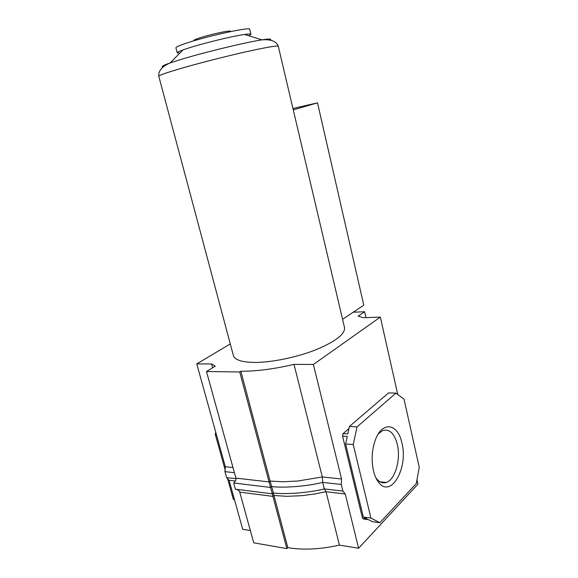 <?xml version="1.0" encoding="UTF-8"?>
<svg xmlns="http://www.w3.org/2000/svg" width="578" height="578" viewBox="0 0 578 578"><rect width="100%" height="100%" fill="white"/><g stroke="black" fill="none" stroke-linecap="round" stroke-linejoin="round"><path stroke-width="0.87" d="M401.92 443.08C408.552 467.992 390.663 499.421 378.337 481.944C376.199 479.083 374.573 475.347 373.46 470.723C371.199 459.987 371.864 449.626 375.462 439.641C382.426 420.611 398.061 423.602 401.92 443.08M375.787 477.601L376.451 478.555C379.414 482.319 382.687 483.62 386.277 482.449C395.229 479.754 400.995 459.207 397.317 444.431C394.355 433.319 389.5 428.681 382.744 430.531L378.308 433.876M365.946 317.611L364.602 311.752L358.114 316.152L363.295 317.705L380.346 317.105L313.384 364.472L294.007 364.378C273.936 369.067 256.22 371.351 240.853 371.235L239.733 371.957L206.505 371.538L215.262 366.17L211.613 363.967L196.758 363.894L230.282 343.939M397.751 394.499L380.346 317.105M353.209 312.214L364.602 311.752M294.007 364.378L322.307 476.951L297.88 481.012L283.169 481.763L270.107 481.069L240.853 371.235M272.332 493.836L235.391 489.183L233.685 483.006C235.535 481.445 236.272 479.819 235.896 478.114L269.066 481.936L272.332 493.836L273.365 492.947L271.667 486.568C282.743 488.049 305.625 486.597 322.683 482.413L322.307 476.951L341.562 478.981L313.384 364.472M212.653 367.767L211.613 363.967M250.346 530.532L242.702 529.282L229.083 480.267L226.598 477.616L224.936 471.641L225.326 466.735L196.758 363.894M235.896 478.114L206.505 371.538M233.685 483.006L270.627 487.449L271.667 486.568L270.107 481.069L269.066 481.936L239.733 371.957M234.531 499.876L233.353 499.341L227.371 477.854M225.326 470.499L215.254 434.273L215.782 432.38M235.687 489.219C237.898 489.602 239.256 490.57 239.754 492.124L253.735 542.821L286.847 548.609L287.844 547.655C303.11 550.205 320.313 549.36 339.438 545.119L358.613 548.255L417.923 484.169L416.955 479.87M287.844 547.655L273.95 495.49L286.999 496.329L301.68 495.693L314.786 493.973L326.021 491.719L345.261 493.995L358.613 548.255M339.438 545.119L326.021 491.719L324.323 488.937L342.884 491.09L345.261 493.995M341.562 478.981L341.251 484.458L342.884 491.09M379.869 522.714L370.931 518.076L353.245 444.533L357.038 426.889L395.916 393.127L404.029 399.188L419.252 467.299L416.29 483.526L379.869 522.714L372.319 521.667L368.504 519.701L363.837 519.058L362.536 518.394L342.552 436.108L343.108 433.601L348.968 428.565M286.847 548.609L272.917 496.379L273.95 495.49L273.358 492.962C284.441 494.493 307.301 493.113 324.323 488.937L322.683 482.413L341.251 484.458M215.254 434.273L216.331 434.353M233.353 499.341L234.43 499.493M353.245 444.533L345.608 443.969L347.248 436.426L342.552 436.108M357.038 426.889L349.43 426.441L388.582 392.917L395.916 393.127M343.108 433.601L347.804 433.905L349.43 426.441M370.931 518.076L363.331 517.043L345.608 443.969M362.536 518.394L367.211 519.037L363.331 517.043M272.325 493.836L272.917 496.379L239.754 492.124M234.401 472.688L224.936 471.641M235.997 478.707L226.598 477.616M177.757 69.374C165.626 73.001 159.304 75.285 158.784 76.224L233.375 355.506C234.726 359.913 241.777 362.225 254.53 362.435C271.479 362.514 296.543 357.399 315.682 349.856C335.594 341.547 345.203 334.12 344.517 327.589L278.278 46.211C276.349 45.518 264.233 47.685 241.922 52.728C220.615 57.612 194.425 64.418 177.757 69.374M193.962 40.792L193.883 40.474C193.876 40.026 195.92 39.131 200.024 37.801C210.862 34.232 230.94 29.962 230.449 31.291L230.521 31.609M248.829 35.778L250.96 34.319C250.816 33.835 248.685 33.878 244.588 34.463C233.129 36.024 204.829 42.851 189.281 47.815L182.923 49.954C179.036 51.377 177.135 52.338 177.236 52.836L179.809 53.118M250.96 34.319L249.747 29.283C251.047 26.639 209.85 35.46 187.951 42.642C179.881 45.265 175.871 46.991 175.929 47.83L177.236 52.836M342.566 319.302L363.779 305.17L317.517 102.841L293.292 109.863M317.517 102.841L292.967 108.483M232.977 467.537L225.326 466.735M235.434 481.019L229.083 480.267M270.099 40.099C272.086 38.798 269.37 38.719 261.942 39.86C245.513 42.331 202.531 52.757 179.52 59.888L170.178 62.915C163.097 65.415 160.735 66.766 163.104 66.976M376.451 478.555L378.337 481.944M379.956 481.792L386.277 482.449M182.923 49.954L170.178 62.915C162.028 66.456 158.228 70.899 158.784 76.224M244.588 34.463L261.942 39.86C270.8 39.138 276.241 41.248 278.278 46.211"/></g></svg>
